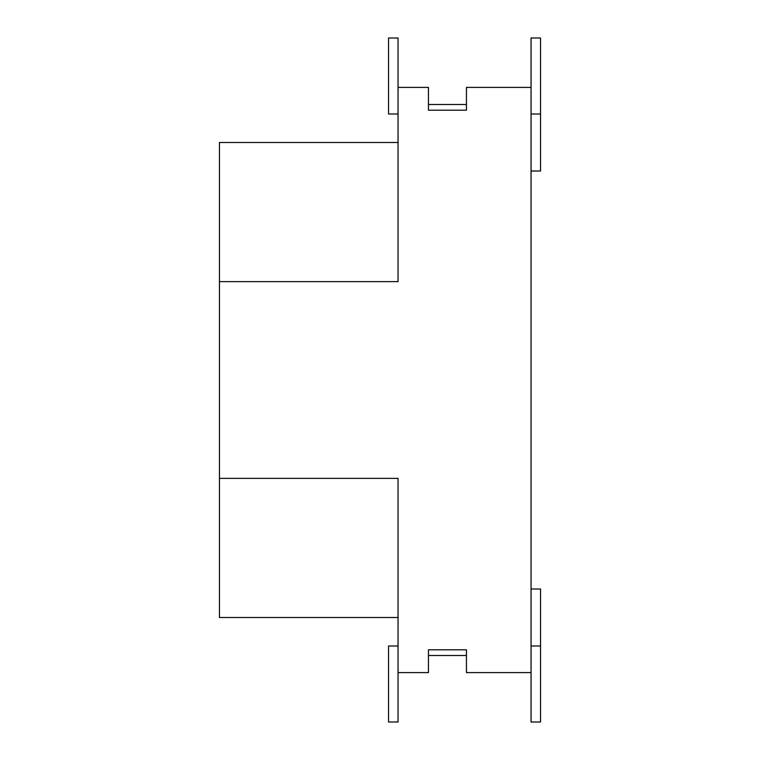<?xml version="1.0" encoding="UTF-8"?>
<svg xmlns="http://www.w3.org/2000/svg" width="760" height="760" viewBox="0 0 760 760"><rect width="100%" height="100%" fill="white"/><g stroke="black" fill="none" stroke-linecap="round" stroke-linejoin="round"><path stroke-width="1.14" d="M531.05 589.01L540.55 589.01L531.05 589.01M531.05 171L540.55 171L540.55 114L531.05 114L540.55 114L540.55 38L531.05 38L531.05 672.6L466.45 672.6L466.45 649.8L428.45 649.8L428.45 672.6L398.05 672.6L398.05 722L388.55 722L388.55 646L398.05 646M398.05 114L388.55 114L388.55 38L398.05 38L398.05 281.627L219.45 281.627L219.45 617.5L398.05 617.5M466.45 104.5L428.45 104.5L466.45 104.5M398.05 87.4L428.45 87.4L428.45 110.2L466.45 110.2L466.45 87.4L531.05 87.4M466.45 655.5L428.45 655.5L466.45 655.5M398.05 142.5L219.45 142.5L219.45 281.627M219.45 478.373L398.05 478.373L398.05 672.6M531.05 672.6L531.05 722L540.55 722L540.55 646L531.05 646L540.55 646L540.55 589.01M540.55 595.203L540.55 646M531.05 646L540.464 646M531.05 171.028L540.54 171.028"/></g></svg>
